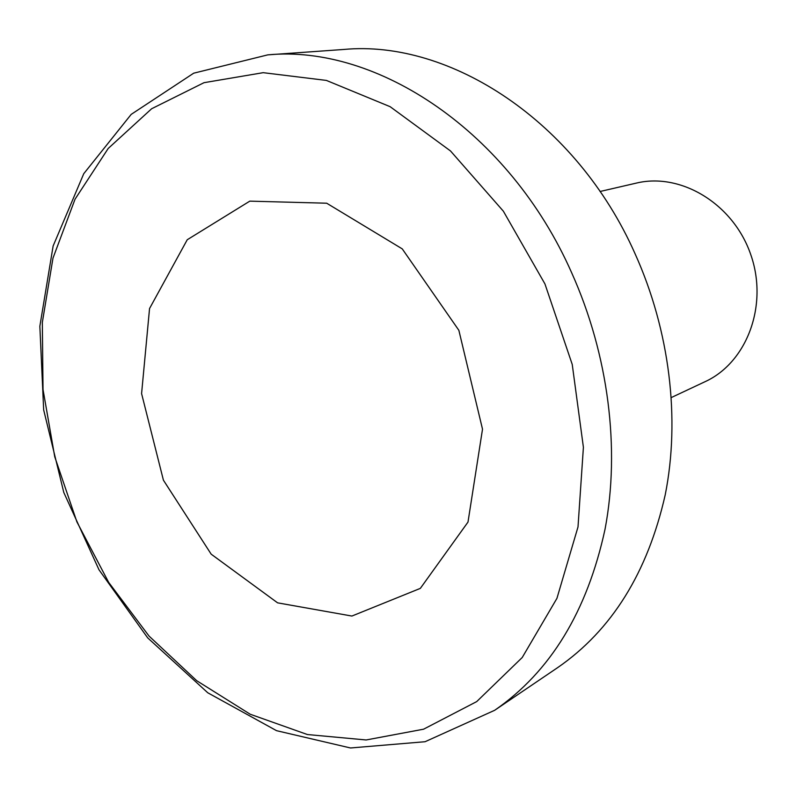 <?xml version="1.0" encoding="UTF-8"?>
<svg xmlns="http://www.w3.org/2000/svg" width="797" height="797" viewBox="0 0 797 797"><rect width="100%" height="100%" fill="white"/><g stroke="black" fill="none" stroke-linecap="round" stroke-linejoin="round"><path stroke-width="1.2" d="M494.658 710.296L557.651 667.627C611.747 630.258 647.602 572.654 665.226 494.827C680.369 418.833 669.759 330.655 635.04 253.685C576.341 121.154 449.847 39.442 343.696 49.464L267.802 54.863L193.701 73.185L131.196 114.379L83.755 173.696L53.13 245.984L39.85 326.272L43.666 409.897L63.79 492.466L99.007 569.805L147.704 637.879L207.778 692.782L276.529 730.67L350.491 747.975L425.08 741.718L494.658 710.296C550.438 671.801 587.24 611.419 605.053 529.158C620.275 448.821 608.549 354.984 571.728 272.913C509.432 131.525 377.091 44.383 267.802 54.863M600.051 191.489L636.345 183.101C681.007 172.262 733.469 203.922 750.784 254.681C768.557 305.281 746.889 362.595 705.076 381.683L671.363 397.524M544.939 283.921L572.236 364.438L583.404 447.296L578.004 526.947L556.934 598.358L522.224 657.505L476.706 701.599L423.586 729.195L366.142 739.965L307.433 734.545L250.188 714.222L196.749 680.728L149.049 636.076L108.671 582.378L76.891 521.866L54.744 456.801L43.028 389.514L42.331 322.446L52.981 258.118L75.038 199.2L108.193 148.481L151.639 108.741L203.992 82.689L263.179 72.676L326.391 80.417L390.141 106.688L450.494 150.942L503.355 211.185L544.939 283.921M163.415 480.183L141.587 393.598L149.547 308.539L187.245 239.738L249.8 201.143L326.69 203.215L402.256 248.883L458.863 330.317L482.514 429.185L467.998 522.075L420.338 588.375L351.885 616.051L277.595 602.841L211.185 554.174L163.415 480.183"/></g></svg>
